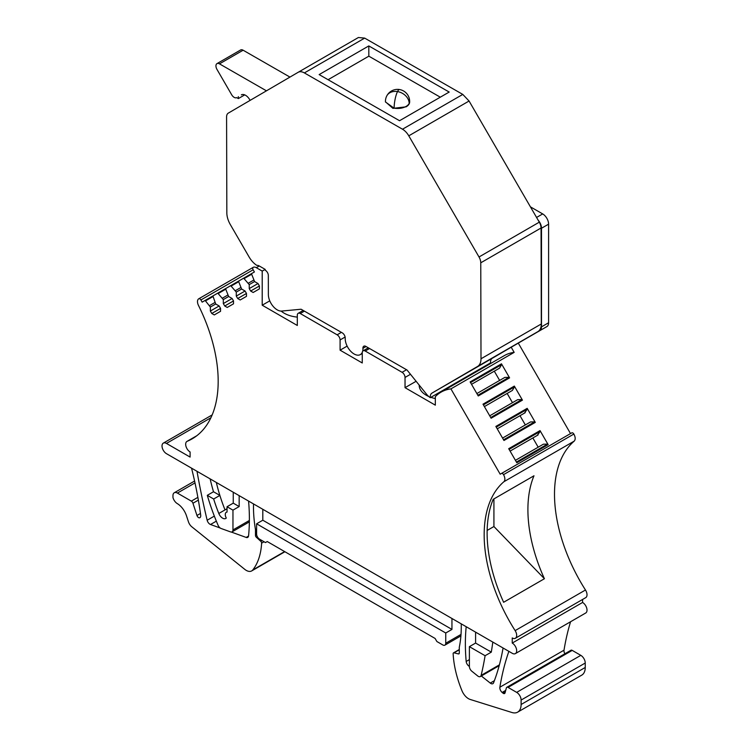 <?xml version="1.0" encoding="UTF-8"?>
<svg xmlns="http://www.w3.org/2000/svg" width="750" height="750" viewBox="0 0 750 750"><rect width="100%" height="100%" fill="white"/><g stroke="black" fill="none" stroke-linecap="round" stroke-linejoin="round"><path stroke-width="1.12" d="M515.381 638.259L585.722 597.647A6.272 3.619 -120 0 0 585.478 590.006A125.803 72.638 -120 0 1 574.209 441.122L503.878 481.734A125.803 72.638 -120 0 0 515.138 630.619A6.272 3.619 -120 0 1 515.381 638.259A6.272 3.619 -120 0 1 512.241 637.95L512.241 643.069A6.272 3.619 60 0 1 516.337 648.591A6.272 3.619 60 0 1 515.372 653.616A6.272 3.619 60 0 1 512.241 653.297L166.453 453.666A6.272 3.619 60 0 1 164.906 452.447A6.272 3.619 60 0 1 163.322 443.119A6.272 3.619 60 0 1 166.453 443.428L190.097 457.078L190.097 451.959A6.272 3.619 60 0 1 186.009 446.438A6.272 3.619 60 0 1 186.966 441.412A6.272 3.619 60 0 1 187.209 441.291A125.803 72.638 60 0 0 192.122 438.863A125.803 72.638 60 0 0 198.469 305.409A6.272 3.619 60 0 1 198.787 298.762A6.272 3.619 60 0 1 198.825 298.744A2.091 1.209 60 0 1 200.897 299.953L202.162 302.137L204.797 300.619A0.834 0.478 60 0 1 205.481 300.891L210.366 307.059L215.691 303.984L212.906 295.941L217.753 293.137L223.322 299.578L223.322 303.562L224.728 306L227.241 307.453L233.513 303.825L233.513 300.938L232.097 298.491L228.647 296.503L225.75 289.191L225.862 288.459L230.709 285.656L236.278 292.097L236.278 296.081L237.694 298.519L240.197 299.972L246.469 296.353L246.469 293.456L245.053 291.009L241.613 289.022L238.706 281.709L238.819 280.978L243.666 278.175L249.234 284.616L249.234 288.6L250.65 291.038L253.153 292.491L259.425 288.872L259.425 285.975L250.65 291.038M544.416 578.728A125.803 72.638 -120 0 1 533.981 475.781L493.191 499.331A125.803 72.638 -120 0 0 503.634 602.278L544.416 578.728L493.922 526.528L493.922 498.909M530.409 206.841L542.691 213.919A8.363 4.828 60 0 1 548.597 224.166L548.597 322.762A8.363 4.828 60 0 1 546.863 326.597L539.775 330.684A8.363 4.828 60 0 0 541.5 326.859L541.5 228.253L548.597 224.166M537.863 331.65L477.572 366.459A16.716 9.656 60 0 0 481.003 358.781L541.303 323.972A16.716 9.656 60 0 1 537.863 331.65L517.837 343.35L518.278 343.097L570.525 433.594M341.391 332.362L337.134 334.819A4.181 2.409 60 0 1 340.087 339.938L340.087 350.175L362.259 362.972L362.259 352.734A4.181 2.409 60 0 1 363.122 350.822A4.181 2.409 60 0 1 365.212 351.028L402.084 372.319A4.181 2.409 60 0 1 405.038 377.438L405.038 387.675L435.328 405.159L435.328 396.666A74.4 42.956 60 0 1 441.056 392.137A74.4 42.956 60 0 1 450.919 388.884L500.184 474.197L571.781 432.863A2.091 1.209 60 0 1 573.862 434.053L503.522 474.656A6.272 3.619 -120 0 1 503.878 481.734M574.209 441.122C575.616 439.547 575.503 437.184 573.862 434.053M515.372 653.616L585.712 613.003A6.272 3.619 60 0 0 586.678 607.978A6.272 3.619 60 0 0 582.581 602.456L582.581 599.456M564.891 653.766A4.181 2.409 60 0 1 564.009 650.194A334.369 193.05 60 0 1 570.572 621.75M508.875 651.356A334.369 193.05 60 0 0 499.875 687.216A4.181 2.409 60 0 0 502.144 692.438L502.95 693.113A2.503 1.444 60 0 0 504.591 693.506A2.503 1.444 60 0 0 505.05 692.859L506.363 687.947A2.503 1.444 60 0 1 506.822 687.291L570.956 650.259A2.503 1.444 60 0 1 572.212 650.391L580.809 655.35A6.272 3.619 60 0 1 585.244 663.028L585.244 667.472A16.716 9.656 60 0 1 581.784 675.122L517.65 712.144A16.716 9.656 60 0 1 511.931 712.5L470.222 699.459A10.866 6.272 60 0 1 461.981 690.75A83.597 48.262 60 0 1 453.141 653.728A1.669 0.966 60 0 1 453.478 652.884A1.669 0.966 60 0 1 453.994 652.828L459.281 649.772M244.35 278.447L251.662 274.228A0.834 0.478 60 0 1 251.775 273.497L254.409 271.978L253.144 269.794A2.091 1.209 60 0 1 253.134 267.384A6.272 3.619 60 0 1 253.172 267.366A6.272 3.619 60 0 1 256.303 267.675L262.209 271.088L265.172 269.381L259.256 265.969A6.272 3.619 -120 0 0 256.847 265.397A16.716 9.656 60 0 1 249.103 256.978L230.325 224.578A16.716 9.656 -120 0 1 226.838 212.925L226.584 116.953A8.363 4.828 60 0 1 228.309 113.119L298.116 72.319A12.534 7.237 60 0 1 298.134 72.309A12.534 7.237 60 0 1 304.378 72.919L402.497 129.216A12.534 7.237 60 0 1 408.778 135.825L479.016 256.978A8.363 4.828 60 0 1 480.759 262.809L481.003 358.781M251.662 274.228L254.569 281.541L258.009 283.528L259.425 285.975M210.366 307.059L210.366 311.034L211.772 313.481L214.284 314.934L220.556 311.306L220.556 308.419L219.141 305.972L215.691 303.984M571.781 432.863L501.45 473.475A2.091 1.209 60 0 1 503.522 474.656M337.134 334.819L300.262 313.528A4.181 2.409 60 0 0 298.172 313.322A4.181 2.409 60 0 0 297.309 315.234L297.309 325.472L262.209 305.212L262.209 271.088M493.922 526.528L487.153 530.438M582.581 602.456L512.241 643.069M479.016 256.978L539.306 222.169L538.125 220.134A8.363 4.828 60 0 1 541.5 228.253M450.919 388.884L514.172 352.369L511.2 347.231L539.775 330.684M527.184 408.347L535.294 422.391L503.962 440.484L495.853 426.431L527.184 408.347A0.834 0.478 60 0 1 527.288 409.2L524.391 413.166M501.478 363.825L509.587 377.869L478.256 395.963L470.147 381.909L501.478 363.825A0.834 0.478 60 0 1 501.591 364.678L499.528 368.166L471.544 384.319M514.331 386.091L522.441 400.134L491.109 418.219L483 404.175L514.331 386.091A0.834 0.478 60 0 1 514.444 386.944L512.381 390.422L484.397 406.584M540.037 430.613L548.147 444.656L516.816 462.741L508.706 448.697L540.037 430.613A0.834 0.478 60 0 1 540.141 431.466L537.244 435.431M506.822 687.291A2.503 1.444 60 0 1 508.078 687.413L516.675 692.381A6.272 3.619 60 0 1 521.109 700.059L521.109 704.494A16.716 9.656 60 0 1 517.65 712.144M461.231 623.85A125.391 72.394 60 0 1 459.281 647.297L459.281 653.1A1.669 0.966 60 0 1 458.934 653.869A1.669 0.966 60 0 1 458.428 653.916L453.994 652.828M451.95 618.497L451.95 629.419L262.809 520.209L262.809 509.288M461.025 634.416L445.744 643.237L445.744 633L451.95 629.419M445.744 643.237A4.181 2.409 60 0 1 444.881 645.15A4.181 2.409 60 0 1 442.791 644.944L436.884 641.531L435.103 638.456L267.234 541.538L265.463 542.569L259.556 539.156A4.181 2.409 60 0 1 256.603 534.038L256.603 523.8L262.809 520.209M253.519 503.934A125.391 72.394 60 0 0 255.478 529.631L256.603 528.984M255.478 529.631L255.478 535.434L256.659 534.75M191.55 468.15A334.369 193.05 60 0 1 200.7 515.175A4.181 2.409 60 0 1 199.875 517.688A4.181 2.409 60 0 1 199.725 517.762A2.503 1.444 60 0 1 196.959 515.484L192.947 503.241A2.503 1.444 60 0 0 191.344 501.131L177.394 493.078A6.272 3.619 60 0 0 174.253 492.769A6.272 3.619 60 0 0 172.959 495.637L172.959 497.541A6.684 3.863 60 0 0 177.3 503.606A14.625 8.447 60 0 1 186.478 515.803L188.456 521.812A6.684 3.863 60 0 0 191.831 526.819L244.781 569.363A10.866 6.272 60 0 0 251.691 570.919A10.866 6.272 60 0 0 252.778 569.963A83.597 48.262 60 0 0 261.619 543.159A1.669 0.966 60 0 0 260.766 541.275L256.331 537.234A1.669 0.966 60 0 1 255.478 535.434M220.209 528.019L210.516 524.503A4.181 2.409 60 0 1 207.159 520.247A632.053 364.922 60 0 1 197.091 471.759A4.181 2.409 60 0 1 197.025 471.319M231.319 532.05L246.178 537.431L248.541 536.062M248.569 501.075A196.678 113.55 60 0 1 248.569 535.828A4.181 2.409 60 0 1 247.725 537.384A4.181 2.409 60 0 1 246.178 537.431M239.166 495.637L239.166 506.559L232.959 510.141L227.044 506.728L227.044 512.062A5.016 2.897 60 0 0 226.312 512.288L227.044 511.866M249.384 520.453L232.959 529.941L232.959 510.141M232.959 529.941A4.181 2.409 60 0 1 232.088 531.853A4.181 2.409 60 0 1 230.541 531.9L221.091 528.488A4.181 2.409 60 0 1 218.072 525.272A167.184 96.525 -120 0 1 207.291 495.328L213.497 491.747A167.184 96.525 -120 0 1 210.122 478.875M492.797 642.075A417.966 241.312 60 0 1 491.306 652.134L475.594 643.069L475.594 632.147M491.306 652.134L485.1 655.716A417.966 241.312 60 0 1 481.125 675.394A4.181 2.409 60 0 1 480.347 676.547A4.181 2.409 60 0 1 477.675 675.938L471.769 671.166A4.181 2.409 60 0 1 469.387 666.441L469.387 646.65L475.594 643.069M469.387 666.487L468.572 665.831A4.181 2.409 60 0 1 466.181 661.472A196.678 113.55 60 0 1 466.191 626.719M481.331 675.984L490.256 683.081L494.381 680.7M503.072 648.009A299.587 172.969 60 0 1 493.575 682.819A4.181 2.409 60 0 1 492.891 683.663A4.181 2.409 60 0 1 490.256 683.081M226.312 512.288A5.016 2.897 60 0 0 226.284 518.034A6.272 3.619 60 0 1 225.75 518.475A6.272 3.619 60 0 1 218.812 513.478A125.391 72.394 60 0 1 213.666 499.003L219.872 495.422A125.391 72.394 60 0 1 216.347 482.466M239.166 506.559L233.25 503.147L227.044 506.728M233.25 503.147L233.25 492.225M258.009 283.528L249.234 288.6M249.234 284.616L254.569 281.541M248.4 283.163L253.725 280.087M246.469 293.456L237.694 298.519M245.053 291.009L236.278 296.081M236.278 292.097L241.613 289.022M235.444 290.644L240.769 287.569M233.513 300.938L224.728 306M232.097 298.491L223.322 303.562M223.322 299.578L228.647 296.503M222.487 298.125L227.812 295.05M220.556 308.419L211.772 313.481M219.141 305.972L210.366 311.034M214.856 302.531L209.531 305.606M204.797 300.619L212.897 295.941L204.797 300.619M514.172 352.369A74.4 42.956 -120 0 0 504.309 355.622L441.056 392.137M435.328 398.559A24.347 14.053 180 0 1 430.884 397.331M428.728 396.488A24.347 14.053 180 0 1 426.319 395.269A24.347 14.053 180 0 1 419.184 385.322A24.347 14.053 180 0 1 419.184 385.097M405.038 387.675L416.109 381.281M340.087 350.175L347.137 346.106M262.209 305.212L269.766 300.853M297.309 317.109A24.347 14.053 180 0 1 284.156 313.191A24.347 14.053 180 0 1 281.156 311.081M362.278 352.369A12.534 7.237 60 0 1 360.347 354.591A12.534 7.237 60 0 1 350.691 351.244A12.534 7.237 60 0 1 345.206 338.644L345.216 338.137A4.181 2.409 60 0 0 342.262 332.859L301.097 309.234L281.691 311.062A12.534 7.237 60 0 1 268.369 294.553L268.322 275.409A4.181 2.409 60 0 0 265.35 270.3L265.172 269.381M243.122 50.213L219.478 63.863A5.016 2.897 -120 0 0 216.984 63.619L240.628 49.969A5.016 2.897 60 0 1 243.122 50.213L289.95 77.091M298.153 72.3L358.406 37.509L364.669 38.109L462.787 94.416L402.497 129.216M538.125 220.134L469.069 101.016L462.787 94.416M539.306 222.169A8.363 4.828 60 0 1 541.05 228L480.759 262.809M541.303 323.972L541.05 228M511.2 347.231L492.263 358.294A8.363 4.828 60 0 0 490.575 362.869L430.284 397.678A12.534 7.237 60 0 1 426.506 394.163L407.034 370.022L365.869 346.406A4.181 2.409 60 0 0 363.788 346.209A4.181 2.409 60 0 0 362.925 348.3A12.534 7.237 60 0 1 362.944 348.825A12.534 7.237 60 0 1 362.662 351.244M490.163 363.788L489.572 363.45M218.812 513.478L225.019 509.897A125.391 72.394 60 0 1 219.872 495.422L213.497 491.747M256.603 523.8L445.744 633M213.666 499.003L207.291 495.328M485.1 655.716L469.387 646.65M430.284 397.678A8.363 4.828 60 0 1 431.972 393.103L492.263 358.294M477.572 366.459L431.972 393.103M250.106 100.378L249.713 99.684A8.363 4.828 -120 0 0 241.359 94.875A8.363 4.828 -120 0 0 241.35 94.884L241.65 94.734M216.984 63.619A5.016 2.897 -120 0 0 216.984 69.422L231.666 94.734A5.016 2.897 -120 0 0 236.672 97.622A5.016 2.897 -120 0 0 236.681 97.613L238.341 98.569L238.341 96.638M219.478 63.863L266.456 90.825M319.153 74.588L368.803 45.928L449.194 92.053L399.544 120.722L319.153 74.588M328.078 79.706L368.831 56.175L368.803 45.928M368.831 56.175L440.306 97.191M525.225 412.688L497.25 428.841M503.569 439.791L534.609 421.875A0.834 0.478 60 0 1 535.294 422.391M534.609 421.875L530.559 421.922L502.575 438.075M525.337 424.931L520.003 415.706M509.587 377.869A0.834 0.478 60 0 0 508.903 377.353L504.853 377.4L476.869 393.553M499.528 368.166L498.684 368.644M499.631 380.409L494.297 371.184M522.441 400.134A0.834 0.478 60 0 0 521.756 399.609L517.706 399.656L489.722 415.809M512.381 390.422L511.537 390.909M512.484 402.675L507.15 393.441M538.078 434.944L510.094 451.106M516.422 462.056L547.463 444.131A0.834 0.478 60 0 1 548.147 444.656M547.463 444.131L543.413 444.178L515.428 460.331M538.191 447.197L532.856 437.963M409.172 103.444A12.122 9.506 -153 0 0 397.519 91.584A12.122 2.803 99.5 0 1 399.544 89.541A12.122 12.122 0 0 0 386.737 96A12.122 9.506 27 0 1 397.519 91.584A12.122 2.803 -80.5 0 0 394.125 108.197C398.681 108.863 402.675 108.272 406.116 106.416A12.122 6.975 -0.2 0 0 409.172 103.444L409.659 101.466A12.122 12.122 0 0 0 399.544 89.541M385.425 101.775L392.916 108.366L406.116 106.828A12.122 6.975 -0.2 0 0 409.659 101.878A12.122 6.975 -0.2 0 0 409.659 101.681M585.478 590.006L515.138 630.619M217.753 293.137L225.853 288.459L217.753 293.137M230.709 285.656L238.809 280.978L230.709 285.656M243.666 278.175L251.766 273.497L243.666 278.175M542.691 213.919L536.569 217.453M548.597 322.762L541.5 326.859M499.875 687.216L564.009 650.194M502.144 692.438L505.716 690.375M502.95 693.113L505.35 691.725M508.078 687.413L572.212 650.391M516.675 692.381L580.809 655.35M521.109 700.059L585.244 663.028M521.109 704.494L585.244 667.472M458.428 653.916L459.234 653.447M256.331 537.234L257.316 536.672M260.766 541.275L261.994 540.562M261.619 543.159L264.056 541.753M252.778 569.963L284.625 551.578M177.394 493.078L195 482.916M191.344 501.131L197.869 497.362M192.947 503.241L198.356 500.119M196.959 515.484L200.456 513.459M166.453 443.428L210.9 417.769M196.688 435.825L187.209 441.291M198.787 298.762L253.125 267.394L198.825 298.744M200.897 299.953L253.144 269.794M207.159 520.247L214.341 516.103M210.516 524.503L216.347 521.138M481.125 675.394L499.406 664.837M466.181 661.472L469.387 659.616M468.572 665.831L469.387 665.363M225.019 509.897L227.044 508.725M231.394 285.928L238.706 281.709M218.438 293.409L225.75 289.191M205.481 300.891L212.794 296.672M410.475 374.297L405.038 377.438M406.537 369.741L402.084 372.319M369.553 348.525L365.212 351.028M345.122 337.031L340.087 339.938M304.406 311.137L300.262 313.528M259.256 265.969L256.303 267.675M364.669 38.109L304.378 72.919M469.069 101.016L408.778 135.825M366.047 346.509L362.925 348.3M527.288 409.2L496.256 427.125M508.903 377.353L477.863 395.269M470.55 382.603L501.591 364.678M521.756 399.609L490.716 417.534M483.403 404.859L514.444 386.944M540.141 431.466L509.109 449.381M385.425 101.944L394.125 108.197M453.478 652.884L459.281 649.528M444.881 645.15L460.912 635.897M251.691 570.919L284.906 551.737M174.253 492.769L194.588 481.031M163.322 443.119L212.175 414.909M196.791 435.741L186.966 441.412M232.088 531.853L249.366 521.878M480.347 676.547L499.181 665.672M368.325 347.812L363.122 350.822M303.178 310.434L298.172 313.322M244.734 94.884L238.35 98.578M358.425 37.5L298.134 72.309M362.259 353.494L360.347 354.591M386.737 96A12.122 12.122 0 0 0 385.425 101.531"/></g></svg>
